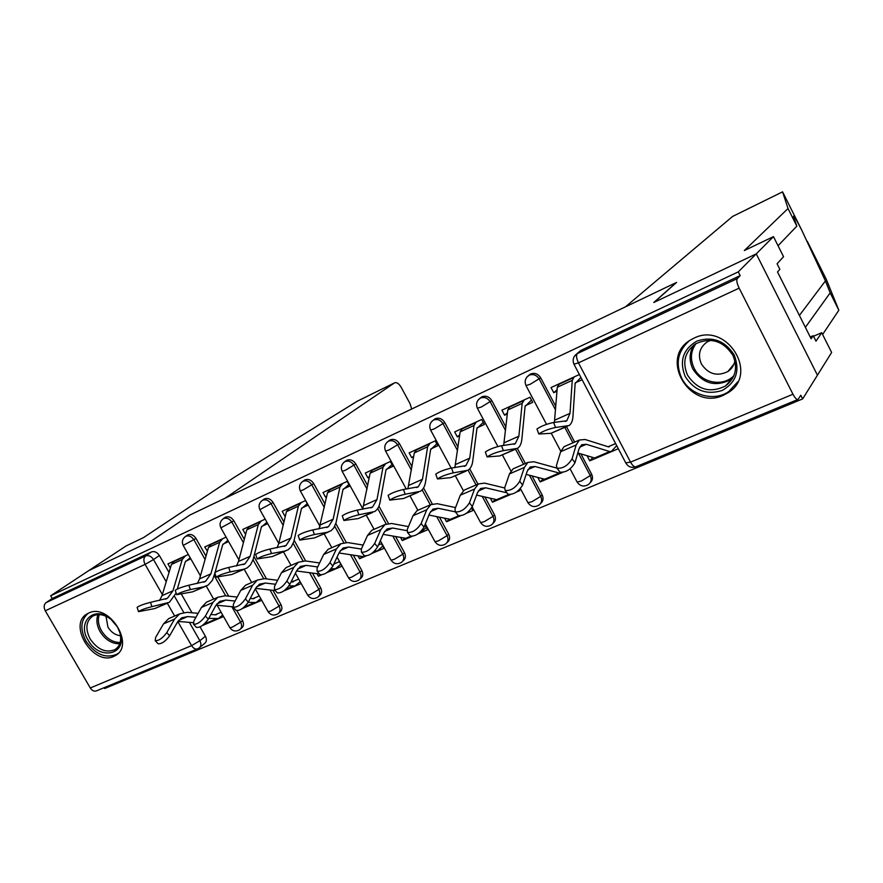 <?xml version="1.0" encoding="UTF-8"?>
<svg xmlns="http://www.w3.org/2000/svg" width="883" height="883" viewBox="0 0 883 883"><rect width="100%" height="100%" fill="white"/><g stroke="black" fill="none" stroke-linecap="round" stroke-linejoin="round"><path stroke-width="1.32" d="M206.015 556.158L195.993 538.453C193.686 535.043 190.993 533.84 187.913 534.833L186.997 535.429M244.293 539.336L233.874 520.804C231.545 517.328 228.785 516.102 225.595 517.151L224.602 517.802M283.951 521.996L273.09 502.526C270.728 498.983 267.902 497.758 264.602 498.84L263.509 499.568M325.054 504.116L313.708 483.597C311.313 479.988 308.41 478.752 304.999 479.877L303.796 480.694M367.703 485.683L355.805 463.983C353.366 460.308 350.385 459.061 346.864 460.231L345.529 461.136M411.997 466.688L399.458 443.641C396.986 439.889 393.928 438.63 390.275 439.855L388.796 440.882M458.023 447.129L444.767 422.527C442.251 418.708 439.105 417.438 435.319 418.708L433.674 419.889M505.904 427.019L491.809 400.606C489.259 396.699 486.025 395.418 482.096 396.754L480.253 398.112M555.793 406.379L540.705 377.825C538.111 373.84 534.778 372.549 530.705 373.939L528.674 375.452M723.32 395.286L728.232 392.615C759.38 373.818 726.588 321.412 693.994 338.156L690.749 339.867C658.42 357.99 689.943 411.301 723.32 395.286M113.719 656.411L115.32 655.594C135.629 645.175 108.896 602.46 88.631 613.111L87.583 613.641C67.009 623.895 93.179 666.533 113.719 656.411M104.139 687.68L104.635 688.53L802.647 398.906L800.793 395.242L798.111 399.381C796.819 399.911 795.108 398.189 792.967 394.226L739.148 288.145L578.475 362.858L630.539 462.129L792.967 394.226M411.677 409.028L410.087 403.774L401.169 387.284C398.917 383.553 396.721 382.074 394.58 382.847L357.207 401.257L234.337 477.284L143.51 537.615L126.059 545.959L88.719 570.628L151.699 540.749L189.922 515.021L676.29 282.549L653.773 302.505L756.245 253.874L817.437 375.198L802.647 398.906M197.306 648.972L96.744 690.749C94.349 691.742 92.196 690.815 90.287 687.978L45.265 610.782C43.576 607.283 43.841 604.557 46.082 602.614L52.252 598.508L151.49 551.93C154.47 550.97 157.097 552.173 159.37 555.517L169.028 572.46M177.704 587.67L178.245 588.63M181.39 594.149L192.008 612.769M200.066 626.897L205.386 636.235L199.878 640.738C201.456 643.961 201.158 646.411 198.984 648.1L197.958 648.707C195.662 649.656 193.532 648.63 191.589 645.639L177.814 621.544M189.724 515.153L151.49 540.849L88.719 570.628L50.673 595.782L738.276 271.876L756.245 253.874L817.437 375.198L831.631 352.46L821.709 332.692L813.519 336.257M52.252 598.508L50.673 595.782M574.347 356.324L577.316 353.575L737.239 278.609L740.175 275.617L738.276 271.876M737.239 278.609C736.301 280.253 736.941 283.432 739.148 288.145M579.358 374.524L551.025 387.56L553.74 392.703L557.085 389.734M587.129 455.749L589.734 460.871L592.89 457.471M525.219 405.761L532.714 402.328L530.01 397.24L501.908 410.176L504.59 415.209L507.471 412.747M537.769 477.416L540.175 481.93L543.211 478.84M516.577 491.974L519.778 490.606L519.314 489.745M477.107 427.791L484.359 424.469L481.688 419.48L454.646 431.93L457.295 436.853L459.723 434.844M490.341 498.222L492.482 502.206L495.385 499.381M466.29 513.354L472.846 510.562L471.533 508.133M430.783 448.994L437.825 445.772L435.176 440.882L409.127 452.88L411.754 457.703L413.763 456.092M444.624 518.2L446.544 521.743L449.326 519.138M417.968 533.895L427.615 529.789L424.866 525.12M386.169 469.425L392.99 466.301L390.374 461.511L365.275 473.056L367.869 477.791L369.469 476.544M400.54 537.394L402.273 540.562L404.922 538.155M371.5 553.641L384.017 548.321L381.467 543.674L378.465 544.954M343.156 489.116L349.778 486.08L347.196 481.378L322.99 492.526L325.551 497.173L326.776 496.235M358.001 555.871L359.569 558.718L362.096 556.489M326.787 572.648L341.964 566.202L339.436 561.643L333.818 564.049M301.666 508.1L308.101 505.153L305.551 500.551L282.185 511.312L284.723 515.86L285.584 515.219M316.931 573.663L318.366 576.235L320.132 574.712M265.176 519.138L242.792 529.436L245.297 533.906L245.816 533.531M226.092 537.129L204.735 546.963L207.417 551.202M217.946 577.239L228.664 596.168M236.909 610.738L242.527 620.65L240.629 622.228C242.196 625.484 241.876 627.979 239.646 629.722C235.761 631.897 232.516 631.235 229.9 627.736L232.295 627.162L240.629 622.228L231.821 606.698M253.918 556.456L266.545 578.928M272.957 590.33L280.926 604.524L279.083 606.102C280.662 609.413 280.308 611.952 278.013 613.751C274.072 615.97 270.772 615.285 268.123 611.709L270.684 611.091L279.083 606.102L270.032 589.999M294.127 540.253L305.695 560.992M312.439 573.067L320.672 587.846L318.884 589.414C320.474 592.769 320.087 595.363 317.714 597.217C313.719 599.48 310.375 598.784 307.67 595.12L310.408 594.458L318.884 589.414L309.547 572.692M335.827 523.564L346.246 542.416M353.288 555.153L361.831 570.573L360.098 572.129C361.699 575.528 361.279 578.188 358.84 580.098C354.778 582.416 351.368 581.698 348.608 577.946L351.544 577.228L360.098 572.129L350.463 554.723M378.95 506.169L388.388 523.376M395.606 536.533L404.458 552.681L402.803 554.226C404.403 557.67 403.95 560.385 401.445 562.361C397.317 564.734 393.84 563.994 391.026 560.153L394.182 559.38L402.803 554.226L392.825 536.047M423.564 487.968L432.251 503.939M439.436 517.162L448.663 534.127L447.074 535.661C448.685 539.16 448.2 541.93 445.617 543.961C441.412 546.4 437.869 545.65 434.999 541.709L438.387 540.871L447.074 535.661L436.721 516.621M469.701 468.807L477.957 484.138M484.877 496.974L494.524 514.888L493.023 516.389C494.635 519.944 494.116 522.769 491.456 524.877C487.162 527.383 483.542 526.61 480.606 522.57L484.248 521.665L493.023 516.389L482.228 496.378M517.35 448.465L525.385 463.509M532.008 475.915L542.14 494.899L540.716 496.389C542.339 499.988 541.776 502.88 539.038 505.065C534.656 507.637 530.959 506.853 527.946 502.703L531.875 501.732L540.716 496.389L529.425 475.242M566.522 426.688L574.656 442.074M580.904 453.895L591.599 474.138L590.274 475.606C591.897 479.259 591.301 482.206 588.486 484.469C583.994 487.14 580.208 486.334 577.129 482.063L581.367 481.003L590.274 475.606L578.398 453.145M188.333 554.502L167.936 563.895L170.342 568.111M202.858 625.153L205.011 623.641M202.935 625.307L223.554 616.544M242.24 608.597L261.71 600.319M283.73 590.959L301.191 583.531M318.366 576.235L321.335 574.965M359.569 558.718L365.838 556.047M402.273 540.562L412.085 536.389M446.544 521.743L460.164 515.948M492.482 502.206L510.197 494.679M540.175 481.93L562.316 472.526M589.734 460.871L618.31 448.719M553.74 392.703L556.974 391.224M575.241 382.858L582.096 379.723M615.606 443.575L608.144 446.765M240.496 628.994L241.545 628.122C243.774 626.389 244.094 623.895 242.527 620.65M278.951 612.934L279.856 612.162C282.152 610.363 282.516 607.824 280.926 604.524M318.763 596.301L319.514 595.639C321.876 593.784 322.262 591.191 320.672 587.846M359.988 579.049L360.573 578.531C363.001 576.621 363.421 573.972 361.831 570.573M402.714 561.158L403.112 560.804C405.617 558.829 406.07 556.124 404.458 552.681M447.041 542.592L447.206 542.416C449.789 540.385 450.275 537.626 448.663 534.127M493.001 523.321C495.628 521.213 496.136 518.398 494.524 514.888M540.672 503.409C543.233 501.202 543.718 498.365 542.14 494.899M590.219 482.692C592.692 480.396 593.144 477.548 591.599 474.138M199.768 647.449L204.492 643.564C206.655 641.875 206.953 639.435 205.386 636.235M740.175 275.617L581.246 350.22L578.895 352.074M504.59 415.209L507.339 413.95M457.295 436.853L459.59 435.805M411.754 457.703L413.641 456.842M367.869 477.791L369.359 477.118M325.551 497.173L326.688 496.654M284.723 515.86L285.518 515.495M298.686 579.06L291.809 582.007M261.622 526.434L267.704 523.652M259.238 595.937L252.77 598.696M222.946 544.149L228.598 541.555M221.103 612.239L215.044 614.822M185.562 561.257L190.805 558.851M537.107 429.392L536.963 429.006C540.937 426.191 546.511 424.017 553.663 422.471L555.517 427.482C548.365 429.05 542.791 431.224 538.807 434.006L550.904 433.332L567.316 426.334M555.517 427.482L569.049 425.562C571.334 423.983 572.637 420.959 572.957 416.511L575.131 383.52L580.904 377.46M559.303 383.752L557.283 387.24L554.414 422.416M574.226 376.886L572.25 380.363L570.01 413.343L566.787 420.783L553.663 422.471M616.698 445.639L611.411 451.39L609.689 451.555L586.345 444.304L581.676 444.756L578.983 448.906L574.976 462.736C570.815 469.546 565.793 472.67 559.921 472.118L559.226 471.18M565.782 445.937L563.983 446.721L560.65 451.721L556.422 465.518L557.018 468.189C562.89 468.73 567.912 465.595 572.096 458.796L576.135 444.999L579.391 440.021L585.087 439.491L608.431 446.853L610.054 445.948M610.848 451.632L594.59 457.979L577.802 452.968M485.462 452.372L485.341 452.019C489.027 449.392 494.436 447.295 501.555 445.716L503.343 450.639C496.235 452.239 490.816 454.337 487.107 456.941L499.833 455.926L515.683 449.171M503.343 450.639L517.515 448.354C519.955 446.721 521.4 443.685 521.853 439.259L525.087 406.423L531.5 400.043M509.977 406.456L507.769 409.977L503.663 445.496M524.325 399.856L522.173 403.365L518.873 436.202L515.297 443.674L501.555 445.716M435.871 474.436L435.761 474.127C439.204 471.677 444.458 469.646 451.533 468.034L453.266 472.869C446.191 474.502 440.926 476.522 437.471 478.961L450.783 477.626L466.092 471.103M453.266 472.869L468.012 470.253C470.573 468.564 472.151 465.529 472.747 461.125L476.941 428.443L483.255 422.383M462.526 428.299L460.142 431.853L454.855 467.615M476.323 421.942L474.005 425.485L469.734 458.156L465.827 465.661L451.533 468.034M805.373 327.339L830.175 292.869L838.85 310.231L826.212 279.16M830.175 292.869L825.417 280.915L801.742 230.165C795.738 218.476 793.044 214.061 793.64 216.931L796.841 226.158L778.044 245.728M838.85 310.231L822.614 334.491M801.742 230.165L782.57 191.832L788.033 208.531L744.325 250.551L773.464 236.622L756.245 253.874L654.104 302.35L676.61 282.394L625.473 306.831L732.614 216.423M773.464 236.622L783.552 256.71L777.073 263.785L779.855 269.326L777.504 271.953L811.135 338.774L813.243 335.706L810.241 337.008M813.243 335.706L815.991 341.169L821.709 332.692M788.033 208.531L796.841 226.158M732.449 216.512L782.581 191.843L732.371 216.556M189.702 515.12L225.165 498.167L394.48 382.913M734.192 354.955C740.23 370.694 736.201 382.538 722.139 390.485C706.621 395.253 694.314 390.617 685.241 376.566C679.126 361.169 682.978 349.359 696.808 341.125C712.415 336.015 724.877 340.628 734.192 354.955M687.548 375.187C697.504 389.889 710.153 393.487 725.473 385.992C735.649 377.99 738.1 367.725 732.824 355.198C723.1 340.706 710.672 336.931 695.539 343.862C684.766 351.909 682.095 362.35 687.548 375.187M710.616 340.319L706.963 342.041C699.457 347.692 697.603 354.999 701.389 363.962C708.321 374.226 717.162 376.743 727.89 371.522C731.72 368.895 734.06 365.286 734.899 360.683M689.137 340.937C677.758 351.169 675.274 363.564 681.687 378.134C689.921 395.154 713.972 402.107 728.861 391.467L737.758 381.798M117.594 627.118L120.287 633.486C127.108 655.208 98.995 660.661 88.101 640.131C76.523 621.897 94.448 604.778 110.772 619.082L117.594 627.118M90.143 638.95C97.616 649.678 105.883 653.232 114.956 649.623C120.099 646.157 121.755 640.539 119.922 632.791L117.439 626.908L111.137 619.469C104.536 614.458 98.421 613.321 92.781 616.08C85.96 621.135 85.077 628.762 90.143 638.95M105.993 616.246L107.925 627.107C111.203 632.327 115.408 635.197 120.529 635.705M88.245 613.288C80.64 619.833 79.878 629.093 85.949 641.08C95.232 654.402 105.496 658.806 116.755 654.303L118.179 653.321M561.334 472.548L559.182 473.045L535.021 466.489L530.131 467.052L527.195 471.257L522.615 485.087C518.431 491.754 513.575 494.811 508.067 494.281L507.46 493.487M514.977 468.034L513.089 468.851L509.469 473.906L504.69 487.703L505.164 490.473C510.661 490.981 515.517 487.913 519.723 481.257L524.347 467.449L527.879 462.416L533.84 461.743L556.897 468.1M560.396 473.089L544.668 479.215L526.158 474.392M506.974 492.846L485.694 487.802L480.606 488.487L477.449 492.725L472.339 506.544C468.133 513.067 463.443 516.08 458.266 515.573L457.736 514.888M466.147 489.27L464.171 490.131L460.297 495.22L454.999 509.005L455.352 511.853C460.518 512.35 465.209 509.336 469.447 502.813L474.59 489.027L478.387 483.939L484.59 483.122L504.601 487.957M509.557 494.701L496.621 499.657L476.577 495.087M388.2 495.65L388.112 495.385C391.324 493.078 396.445 491.114 403.476 489.48L405.142 494.226C398.112 495.882 392.99 497.846 389.767 500.131L403.608 498.487L418.41 492.184M405.142 494.226L420.418 491.301C423.089 489.579 424.789 486.522 425.507 482.151L430.606 449.646L436.787 443.873M416.82 449.337L414.293 452.913L407.88 488.851M430.12 443.211L427.637 446.787L422.471 479.281L418.266 486.809L403.476 489.48M342.361 516.058L342.284 515.827C345.286 513.663 350.286 511.754 357.262 510.098L358.873 514.767C351.898 516.445 346.898 518.343 343.884 520.484L358.222 518.575L372.538 512.482M358.873 514.767L374.613 511.555C377.405 509.8 379.215 506.743 380.043 502.383L385.959 470.076L392.03 464.535M372.792 469.601L370.12 473.2L362.648 509.248M385.606 463.707L382.979 467.295L376.975 499.601L372.505 507.151L357.262 510.098M298.244 535.705L298.167 535.495C300.993 533.464 305.86 531.61 312.792 529.932L314.359 534.524C307.427 536.224 302.549 538.067 299.723 540.087L314.514 537.913L328.377 532.008M314.359 534.524L327.229 532.283L331.114 530.672L333.686 528.067L336.037 522.769L342.935 489.767L348.884 484.447M330.33 489.149L327.527 492.758L319.061 528.873M342.692 483.454L339.933 487.063L333.167 519.182L328.443 526.732L312.792 529.932M458.266 515.573L455.352 511.853L438.244 508.299L432.979 509.094L429.624 513.354L424.039 527.162C419.8 533.553 415.253 536.511 410.396 536.025L409.933 535.451M419.182 509.701L417.118 510.595L413.012 515.716L407.251 529.491L407.482 532.416C412.328 532.879 416.886 529.921 421.136 523.531L426.765 509.756L430.805 504.646L437.217 503.696L455.551 507.57M459.557 515.959L450.352 519.336L428.939 515.065M406.908 530.639L392.571 528.034L387.151 528.917L383.608 533.211L377.582 546.985C373.332 553.255 368.917 556.158 364.348 555.694L363.939 555.208M373.962 529.359L371.831 530.286L367.516 535.44L361.313 549.182L361.434 552.173C365.992 552.615 370.407 549.712 374.679 543.453L380.75 529.701L384.999 524.557L391.611 523.487L408.454 526.61M426.323 527.416L421.202 532.129L419.37 532.835M411.511 536.389L405.783 538.299L383.112 534.358M361.368 549.06L348.575 547.041L343.012 548.023L339.304 552.339L332.869 566.069C328.608 572.217 324.326 575.065 320.01 574.634L319.668 574.226M330.408 548.299L328.2 549.259L323.697 554.436L317.107 568.144L317.096 571.202C321.401 571.621 325.695 568.762 329.966 562.626L336.445 548.917L340.904 543.74L347.681 542.559L363.167 545.065M382.814 546.124L377.361 550.915L374.513 551.147M365.308 556.036L362.792 556.588L339.006 552.979M255.739 554.634L255.684 554.447C258.333 552.537 263.09 550.727 269.966 549.038L271.478 553.553C264.602 555.264 259.834 557.063 257.185 558.961L272.394 556.544L285.827 550.826M271.478 553.553L284.646 551.113L288.024 549.855L291.313 546.842L293.807 541.555L301.434 508.751L307.262 503.641M289.359 508.001L286.445 511.632L278.774 543.486L277.041 547.769M301.291 502.515L298.41 506.136L290.937 538.056L285.982 545.606L269.966 549.038M317.681 566.941L306.169 565.363L300.474 566.422L296.622 570.76L289.812 584.458C285.551 590.473 281.379 593.277 277.306 592.868L277.008 592.526M288.421 566.566L286.158 567.548L281.467 572.747L274.514 586.411L274.392 589.524C278.454 589.91 282.626 587.107 286.909 581.091L293.763 567.416L298.399 562.228L305.341 560.948L319.602 562.957M333.564 564.601L334.668 563.685M340.838 564.171L335.507 568.718L331.07 568.784M319.469 573.994L296.511 570.981M214.79 572.868L214.735 572.714C217.218 570.915 221.876 569.16 228.708 567.449L230.165 571.897C223.344 573.619 218.686 575.374 216.192 577.151L231.776 574.502L244.801 568.972M230.165 571.897L243.598 569.27L247.052 567.979L250.452 564.943L253.079 559.667L261.368 527.085L266.931 522.261M249.812 526.213L246.787 529.844L238.476 561.5L236.501 565.97M261.335 520.904L258.333 524.546L250.209 556.257L245.055 563.807L228.708 567.449M275.606 584.259L265.275 583.034L259.459 584.171L255.463 588.52L248.311 602.162C244.05 608.067 239.988 610.826 236.136 610.44L235.882 610.164M247.913 584.182L245.595 585.186L240.75 590.396L233.465 604.016L233.222 607.184C237.074 607.548 241.136 604.789 245.408 598.884L252.604 585.252L257.406 580.054L264.503 578.674L277.637 580.274M291.07 581.919L294.315 580.937M300.154 581.687L295.088 585.904L288.973 585.848M275.33 590.606L255.54 588.365M175.287 590.473L175.242 590.341C177.582 588.63 182.141 586.919 188.907 585.208L190.331 589.579C183.565 591.312 179.006 593.023 176.644 594.7L192.593 591.842L205.22 586.478M215.11 572.327L222.682 544.789L227.891 540.308M211.6 543.796L208.476 547.438L199.58 578.884L197.373 583.52M222.737 538.674L219.635 542.317L210.905 573.818L205.551 581.356L188.907 585.208M190.331 589.579L203.995 586.798L208.178 585.054L212.384 580.352L214.878 573.166M235.055 601.036L225.794 600.087L219.867 601.301L215.75 605.65L208.289 619.248C204.028 625.043 200.066 627.758 196.412 627.394L196.214 627.173M208.818 601.18L206.456 602.206L201.456 607.427L193.863 620.992L193.52 624.204C197.163 624.557 201.114 621.831 205.397 616.047L212.902 602.471L217.858 597.25L225.077 595.793L237.185 597.063M250.264 598.431L253.112 598.729L255.342 597.603M260.772 598.663L256.048 602.504L248.2 602.372M255.297 602.813L243.399 607.736M232.924 606.798L216.037 605.164M137.163 607.46L137.119 607.338C139.337 605.727 143.797 604.06 150.507 602.338L151.887 606.643C145.176 608.376 140.717 610.043 138.488 611.643L154.757 608.575L167.008 603.376M177.295 589.049L185.287 561.897L190.165 557.725M174.668 560.793L171.445 564.447L162.008 595.672L159.569 600.462M185.43 555.837L182.24 559.491L172.958 590.782L167.428 598.31L150.507 602.338M151.887 606.643L169.37 602.338L176.114 593.056M195.949 617.272L187.671 616.566L181.655 617.835L177.417 622.195L169.657 635.738C165.408 641.422 161.545 644.093 158.079 643.751L157.914 643.575M171.059 617.603L168.653 618.652L163.521 623.873L155.651 637.383L155.187 640.639C158.642 640.97 162.505 638.288 166.777 632.614L174.569 619.082L179.668 613.862L187.008 612.316L198.167 613.321M210.916 614.458L215.386 614.855L217.659 613.707M222.704 615.054L218.311 618.541L208.763 618.387M217.549 618.873L204.701 623.608M193.178 622.67L177.902 621.411M184.922 536.875L185.883 536.246C188.973 535.241 191.666 536.456 193.973 539.877L205.077 559.469M195.993 538.453L183.178 545.418M222.549 519.248L223.62 518.542C226.81 517.504 229.569 518.718 231.909 522.206L243.421 542.67M233.874 520.804L220.871 527.846M261.489 501.014L262.67 500.219C265.971 499.127 268.807 500.363 271.18 503.906L283.145 525.352M273.09 502.526L259.878 509.657M301.809 482.151L303.123 481.235C306.544 480.109 309.447 481.345 311.854 484.966L324.326 507.493M313.708 483.597L303.156 489.944L300.286 490.816M343.575 462.626L345.054 461.566C348.586 460.385 351.577 461.643 354.017 465.33L367.052 489.083M355.805 463.983L345.231 470.352L342.151 471.29M386.864 442.405L388.531 441.169C392.195 439.944 395.264 441.202 397.736 444.966L411.423 470.109M399.458 443.641L388.884 450.043L385.562 451.047M431.754 421.456L433.652 419.999C437.449 418.719 440.606 419.988 443.123 423.829L457.537 450.573M444.767 422.527L434.182 428.961L430.606 430.032M478.332 399.778L480.518 398.012C484.447 396.677 487.692 397.957 490.253 401.875L505.529 430.485M491.809 400.606L481.235 407.063L477.372 408.222M526.676 377.339L529.215 375.165C533.299 373.774 536.643 375.065 539.237 379.061L555.517 409.867M540.705 377.825L530.142 384.304L525.97 385.551M159.37 555.517L153.532 559.568L166.214 581.776M174.691 596.621L183.719 612.427M189.381 622.36L199.878 640.738L191.589 645.639L90.287 687.978M174.657 616.036L167.351 603.266M162.351 594.524L145.099 564.358L45.265 610.782M214.216 575.606L225.684 595.859M253.046 559.789L263.62 578.597M293.2 543.387L302.946 560.848M334.745 526.312L343.763 542.626M377.714 508.509L386.191 523.961M422.162 489.855L430.319 504.855M468.111 470.186L476.069 484.955M515.54 449.226L523.575 464.292M564.811 427.438L572.946 442.825M576.941 481.71L570.12 468.851M527.78 502.394L520.407 488.608M480.451 522.294L472.173 506.963M434.866 541.456L425.33 523.972M390.904 559.943L380.33 540.705M348.509 577.758L337.063 557.129M307.582 594.954L295.408 573.188M268.046 611.566L255.264 588.895M229.834 627.614L217.152 605.274M581.246 350.22L577.316 353.575C575.992 355.33 576.378 358.421 578.475 362.858L573.939 364.193M151.49 551.93L145.618 555.948C148.609 554.988 151.247 556.191 153.532 559.568L145.099 564.358C143.322 560.683 143.499 557.89 145.618 555.948L46.082 602.614M797.746 399.535L636.135 466.666C634.513 467.339 632.647 465.827 630.539 462.129L625.738 462.88M573.233 377.769L558.288 384.646M572.25 380.363L557.283 387.24M570.01 413.343L554.723 420.176M566.356 426.489L550.904 433.332M572.096 458.796L574.976 462.736M608.773 446.919L609.425 446.632M594.59 457.979L609.689 451.555M579.623 447.206L586.345 444.304M560.65 451.721L576.135 444.999M523.266 400.761L508.895 407.372M522.173 403.365L507.769 409.977M518.873 436.202L504.182 442.758M514.679 449.359L499.833 455.926M475.197 422.88L461.379 429.237M474.005 425.485L460.142 431.853M469.734 458.156L455.606 464.469M465.043 471.312L450.783 477.626M826.234 279.216L807.305 241.302M799.391 315.452L825.417 280.915M732.879 377.88L730.429 379.767C715.263 387.207 702.758 383.664 692.923 369.149C688.917 360.728 689.215 352.692 693.806 345.043M696.003 343.586C690.638 351.213 690.02 359.436 694.159 368.266C701.179 383.101 723.387 387.273 733.983 375.507M119.757 643.773C111.92 643.895 105.375 639.866 100.121 631.687C96.744 625.55 96.026 619.855 97.958 614.601M99.293 614.579C97.572 619.612 98.3 625.021 101.501 630.815C106.468 638.575 112.682 642.471 120.165 642.515M519.723 481.257L522.615 485.087M544.668 479.215L559.182 473.045M527.924 469.557L535.021 466.489M509.469 473.906L524.347 467.449M469.447 502.813L472.339 506.544M496.621 499.657L508.619 494.546M478.244 491.014L485.694 487.802M460.297 495.22L474.59 489.027M428.939 444.16L415.617 450.286M427.637 446.787L414.293 452.913M422.471 479.281L408.873 485.352M417.328 492.427L403.608 498.487M384.37 464.668L371.533 470.573M382.979 467.295L370.12 473.2M376.975 499.601L363.895 505.451M371.423 512.725L358.222 518.575M341.401 484.436L329.028 490.131M339.933 487.063L327.527 492.758M333.167 519.182L320.551 524.822M327.229 532.283L314.514 537.913M421.136 523.531L424.039 527.162M450.352 519.336L458.696 515.793M430.485 511.654L438.244 508.299M413.012 515.716L426.765 509.756M374.679 543.453L377.582 546.985M405.783 538.299L410.716 536.202M384.535 531.511L392.571 528.034M367.516 535.44L380.75 529.701M329.966 562.626L332.869 566.069M362.792 556.588L364.569 555.837M373.608 551.985L375.308 551.268M340.286 550.628L348.575 547.041M323.697 554.436L336.445 548.917M299.966 503.509L288.024 509.005M298.41 506.136L286.445 511.632M290.937 538.056L278.774 543.486M284.646 551.113L272.394 556.544M286.909 581.091L289.812 584.458M328.862 571.025L333.388 569.105M297.648 569.049L306.169 565.363M281.467 572.747L293.763 567.416M259.955 521.919L248.432 527.217M258.333 524.546L246.787 529.844M250.209 556.257L238.476 561.5M243.598 569.27L231.776 574.502M245.408 598.884L248.311 602.162M292.56 582.052L293.421 581.687M285.772 589.358L292.924 586.312M256.534 586.809L265.275 583.034M240.75 590.396L252.604 585.252M221.324 539.69L210.187 544.822M219.635 542.317L208.476 547.438M210.905 573.818L199.58 578.884M203.995 586.798L192.593 591.842M205.397 616.047L208.289 619.248M253.542 598.729L254.414 598.354M244.238 607.029L253.84 602.946M216.865 603.95L225.794 600.087M201.456 607.427L212.902 602.471M183.984 556.875L173.223 561.831M182.24 559.491L171.445 564.447M172.958 590.782L162.008 595.672M165.772 603.707L154.757 608.575M166.777 632.614L169.657 635.738M215.816 614.844L216.71 614.469M205.176 623.652L216.07 619.016M178.565 620.495L187.671 616.566M163.521 623.873L174.569 619.082M117.803 653.696L115.32 655.594M530.253 374.171L528.762 375.396C525.186 378.134 524.292 381.588 526.08 385.761L546.533 424.348M560.793 451.257L551.268 433.288M481.688 396.964L480.109 398.222C476.577 400.915 475.705 404.304 477.471 408.41L497.88 446.522M434.944 418.906L433.277 420.187C429.8 422.836 428.939 426.169 430.694 430.209L451.169 468.089M389.933 440.032L388.189 441.345C384.756 443.95 383.906 447.228 385.639 451.191L406.301 489.072M346.544 460.396L344.734 461.732C341.346 464.292 340.507 467.526 342.218 471.423L362.825 508.884M304.701 480.032L302.836 481.39C299.48 483.917 298.653 487.096 300.341 490.937L320.087 526.522M264.337 498.983L262.406 500.352C259.083 502.857 258.255 505.992 259.933 509.756L278.785 543.464M225.353 517.272L223.366 518.663C220.077 521.136 219.26 524.226 220.916 527.935L238.907 559.855M187.682 534.955L185.651 536.356C182.384 538.807 181.578 541.842 183.222 545.495L200.441 575.837M510.948 470.948L502.449 455.065M463.376 490.694L455.352 475.849M417.858 510.275L410.021 495.904M374.061 529.314L366.313 515.231M331.82 547.681L324.16 533.873M291.059 565.418L283.476 551.864M251.688 582.537L244.194 569.237M213.642 599.082L206.269 586.091M580.76 350.474L576.831 353.829C573.177 356.633 572.25 360.165 574.071 364.436L625.959 463.277C628.332 466.919 631.588 468.111 635.705 466.853M536.963 429.006L538.807 434.006M566.787 420.783L565.363 421.412M559.921 472.118L557.018 468.189M563.983 446.721L579.391 440.021M485.341 452.019L487.107 456.941M515.297 443.674L513.796 444.337M435.761 474.127L437.471 478.961M465.827 465.661L464.259 466.356M394.58 382.847L357.361 401.169M727.89 371.522L733.95 364.083M732.901 377.825L725.473 385.992M119.922 632.791L120.287 633.486M116.92 648.133L114.956 649.623M508.067 494.281L505.164 490.473M513.089 468.851L527.879 462.416M464.171 490.131L478.387 483.939M388.112 495.385L389.767 500.131M418.266 486.809L416.633 487.537M342.284 515.827L343.884 520.484M372.505 507.151L370.805 507.902M298.167 535.495L299.723 540.087M328.443 526.732L326.688 527.515M410.396 536.025L407.482 532.416M417.118 510.595L430.805 504.646M364.348 555.694L361.434 552.173M418.774 533.31L420.087 532.747M371.831 530.286L384.999 524.557M320.01 574.634L317.096 571.202M372.295 553.067L376.677 551.202M328.2 549.259L340.904 543.74M255.684 554.447L257.185 558.961M285.982 545.606L284.183 546.411M277.306 592.868L274.392 589.524M327.56 572.085L334.789 569.016M286.158 567.548L298.399 562.228M214.735 572.714L216.192 577.151M245.055 563.807L243.2 564.623M236.136 610.44L233.222 607.184M284.492 590.407L294.359 586.213M245.595 585.186L257.406 580.054M175.242 590.341L176.644 594.7M205.551 581.356L203.664 582.195M196.412 627.394L193.52 624.204M206.456 602.206L217.858 597.25M137.119 607.338L138.488 611.643M167.428 598.31L165.496 599.171M158.079 643.751L155.187 640.639M168.653 618.652L179.668 613.862"/></g></svg>
